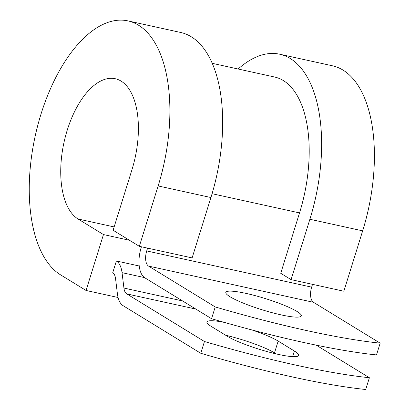 <?xml version="1.0" encoding="UTF-8"?>
<svg xmlns="http://www.w3.org/2000/svg" width="410" height="410" viewBox="0 0 410 410"><rect width="100%" height="100%" fill="white"/><g stroke="black" fill="none" stroke-linecap="round" stroke-linejoin="round"><path stroke-width="0.61" d="M251.883 329.932A39.534 5.832 -162.7 0 1 278.164 341.089L294.38 351.027A39.534 5.832 -162.7 0 1 298.644 355.434A39.534 5.832 -162.7 0 1 278.41 354.409A39.534 5.832 -162.7 0 1 227.417 336.323L211.196 326.386A39.534 5.832 -162.7 0 1 206.937 321.978A39.534 5.832 -162.7 0 1 224.48 322.434M281.07 314.865A39.534 5.832 17.3 0 0 301.304 315.89A39.534 5.832 17.3 0 0 283.869 305.158A39.534 5.832 17.3 0 0 246.046 293.401A39.534 5.832 17.3 0 0 225.813 292.376A39.534 5.832 17.3 0 0 243.248 303.103A39.534 5.832 17.3 0 0 281.07 314.865M141.435 246.779L141.194 247.558A24.928 12.418 102.4 0 0 144.904 277.862L211.555 318.713A243.437 35.921 -162.7 0 0 376.493 354.927L380.157 343.155L313.506 302.308A12.464 6.206 102.4 0 1 311.651 287.154L312.528 284.345M211.555 318.713L215.219 306.941L148.569 266.095A12.464 6.206 102.4 0 1 146.713 250.94L147.59 248.132M225.695 335.267A39.534 5.832 -162.7 0 1 274.495 352.856L276.217 353.912M126.757 293.898A12.464 6.206 -77.6 0 1 123.928 288.061L122.042 272.655A24.928 12.418 102.4 0 0 116.384 260.975L112.714 272.747A12.464 6.206 102.4 0 1 115.548 278.585L117.429 293.99A24.928 12.418 -77.6 0 0 123.092 305.67L200.782 353.287A243.437 35.921 17.3 0 0 365.72 389.5L369.389 377.728A243.437 35.921 17.3 0 1 204.452 341.515L126.757 293.898L195.806 309.058M316.218 345.143L369.389 377.728M215.219 306.941A243.437 35.921 17.3 0 0 380.157 343.155M200.782 353.287L204.452 341.515M116.384 260.975L139.221 265.993M212.211 63.319L274.654 77.034A108.865 54.228 102.4 0 1 299.531 212.918L280.727 273.291L291.079 279.635L343.857 291.223L362.66 230.85A132.235 65.872 102.4 0 0 332.448 65.795L279.666 54.207A132.235 65.872 102.4 0 1 309.883 219.263L291.079 279.635M158.137 185.945L139.333 246.318L192.116 257.905L210.919 197.533A132.235 65.872 102.4 0 0 180.702 32.477L127.925 20.889A132.235 65.872 102.4 0 1 158.137 185.945L210.919 197.533M114.144 226.925L78.085 219.012A73.031 36.377 102.4 0 1 65.503 136.181A73.031 36.377 102.4 0 1 115.225 78.715A73.031 36.377 102.4 0 1 131.912 169.873L113.109 230.246L139.333 246.318M78.085 219.012L103.463 234.561L86.049 290.47L60.675 274.915A132.235 65.872 102.4 0 1 37.884 124.942A132.235 65.872 102.4 0 1 127.925 20.889M238.133 69.013A132.235 65.872 102.4 0 1 279.666 54.207M86.049 290.47L118.075 297.501M129.473 240.275L103.463 234.561M148.569 266.095L313.506 302.308M123.928 288.061L182.537 300.93M122.042 272.655L144.479 277.585M146.713 250.94L311.651 287.154M212.072 193.715L299.531 212.918M278.164 341.089L274.495 352.856M294.38 351.027L292.632 356.638M309.883 219.263L362.66 230.85"/></g></svg>

